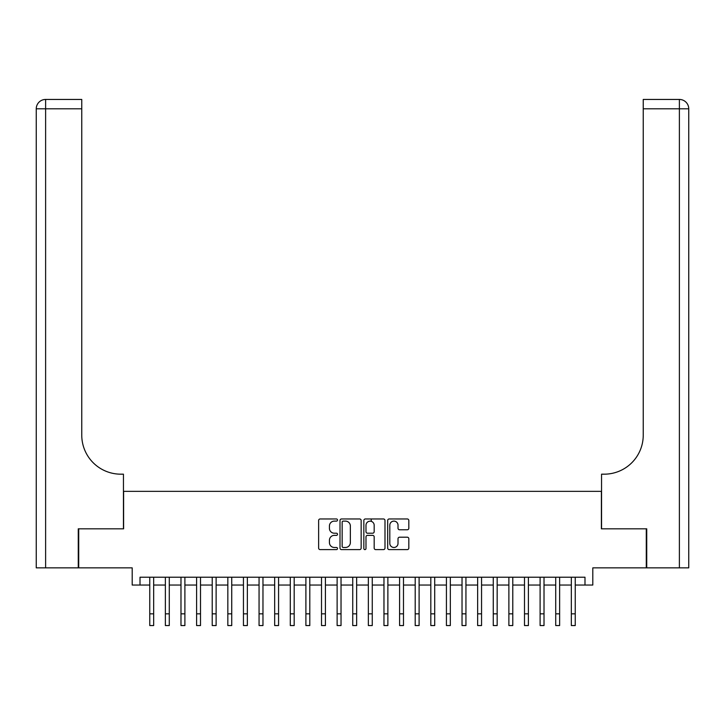 <?xml version="1.0" encoding="UTF-8"?>
<svg xmlns="http://www.w3.org/2000/svg" width="725" height="725" viewBox="0 0 725 725"><rect width="100%" height="100%" fill="white"/><g stroke="black" fill="none" stroke-linecap="round" stroke-linejoin="round"><path stroke-width="1.09" d="M337.515 520.033A1.069 1.069 0 0 0 336.445 518.964L320.16 518.964A1.532 1.532 0 0 0 318.628 520.496L318.628 548.082A1.532 1.532 0 0 0 320.16 549.613L336.445 549.613A1.069 1.069 0 0 0 337.515 548.544A1.069 1.069 0 0 0 336.445 547.475L334.343 547.475A4.903 4.903 0 0 1 329.431 542.563L329.431 540.27A4.903 4.903 0 0 1 334.343 535.367L336.445 535.367A1.069 1.069 0 0 0 337.515 534.289A1.069 1.069 0 0 0 336.445 533.219L334.343 533.219A4.903 4.903 0 0 1 329.431 528.317L329.431 526.015A4.903 4.903 0 0 1 334.343 521.112L336.445 521.112A1.069 1.069 0 0 0 337.515 520.033M407.287 529.767A1.532 1.532 0 0 0 408.818 528.235L408.818 520.496A1.532 1.532 0 0 0 407.287 518.964L389.207 518.964A1.532 1.532 0 0 0 387.676 520.496L387.676 548.082A1.532 1.532 0 0 0 389.207 549.613L407.287 549.613A1.532 1.532 0 0 0 408.818 548.082L408.818 538.738A1.532 1.532 0 0 0 407.287 537.207L399.548 537.207A1.532 1.532 0 0 0 398.016 538.738L398.016 543.369A4.096 4.096 0 0 1 393.92 547.475A4.096 4.096 0 0 1 389.814 543.369L389.814 525.208A4.096 4.096 0 0 1 393.92 521.112A4.096 4.096 0 0 1 398.016 525.208L398.016 528.235A1.532 1.532 0 0 0 399.548 529.767L407.287 529.767M140.007 585.039L140.007 577.227L584.993 577.227L584.993 585.039L592.805 585.039L592.805 567.856L646.283 567.856L646.283 528.824L601.388 528.824L601.388 491.351L123.613 491.351L123.613 528.824L78.717 528.824L78.717 567.856L132.195 567.856L132.195 585.039L149.758 585.039M361.159 520.496A1.532 1.532 0 0 0 359.627 518.964L341.538 518.964A1.532 1.532 0 0 0 340.007 520.496L340.007 548.082A1.532 1.532 0 0 0 341.538 549.613L359.627 549.613A1.532 1.532 0 0 0 361.159 548.082L361.159 520.496M365.373 518.964L383.462 518.964A1.532 1.532 0 0 1 384.993 520.496L384.993 548.082A1.532 1.532 0 0 1 383.462 549.613L375.722 549.613A1.532 1.532 0 0 1 374.182 548.082L374.182 536.899A1.532 1.532 0 0 0 372.65 535.367L367.521 535.367A1.532 1.532 0 0 0 365.989 536.899L365.989 548.544A1.069 1.069 0 0 1 364.911 549.613A1.069 1.069 0 0 1 363.841 548.544L363.841 520.496A1.532 1.532 0 0 1 365.373 518.964M153.664 585.039L165.373 585.039M169.278 585.039L180.987 585.039M184.893 585.039L196.602 585.039M200.508 585.039L212.217 585.039M216.123 585.039L227.831 585.039M231.737 585.039L243.446 585.039M247.352 585.039L259.061 585.039M262.967 585.039L274.675 585.039M278.572 585.039L290.29 585.039M294.187 585.039L305.896 585.039M309.802 585.039L321.51 585.039M325.416 585.039L337.125 585.039M341.031 585.039L352.74 585.039M356.646 585.039L368.354 585.039M372.26 585.039L383.969 585.039M387.875 585.039L399.584 585.039M403.49 585.039L415.198 585.039M419.104 585.039L430.813 585.039M434.71 585.039L446.428 585.039M450.325 585.039L462.033 585.039M465.939 585.039L477.648 585.039M481.554 585.039L493.263 585.039M497.169 585.039L508.877 585.039M512.783 585.039L524.492 585.039M528.398 585.039L540.107 585.039M544.013 585.039L555.722 585.039M559.627 585.039L571.336 585.039M575.242 585.039L584.993 585.039M343.224 521.112A1.069 1.069 0 0 0 342.155 522.181L342.155 546.396A1.069 1.069 0 0 0 343.224 547.475L345.453 547.475A4.903 4.903 0 0 0 350.356 542.563L350.356 526.015A4.903 4.903 0 0 0 345.453 521.112L343.224 521.112M374.182 525.29A4.096 4.096 0 0 0 370.085 521.184A4.096 4.096 0 0 0 365.989 525.29L365.989 531.688A1.532 1.532 0 0 0 367.521 533.219L372.65 533.219A1.532 1.532 0 0 0 374.182 531.688L374.182 525.29M149.758 613.839L153.664 613.839L153.664 625.557L149.758 625.557L149.758 577.227M153.664 613.839L153.664 577.227M78.255 528.824L123.449 528.824L123.449 474.177L120.803 474.177A39.032 39.032 0 0 1 81.762 435.145L81.762 108.813L45.621 108.813L45.621 567.856L78.255 567.856L78.255 528.824M45.621 567.856L36.25 567.856L36.25 108.813A9.371 9.371 0 0 1 45.621 99.443L81.762 99.443L81.762 108.813M120.803 474.177A39.032 39.032 0 0 1 81.762 435.145M45.621 99.443A9.371 9.371 0 0 0 36.25 108.813L45.621 108.813L45.621 99.443M646.745 528.824L601.551 528.824L601.551 474.177L604.197 474.177A39.032 39.032 0 0 0 643.238 435.145L643.238 99.443L679.379 99.443A9.371 9.371 0 0 1 688.75 108.813L688.75 567.856L646.745 567.856L646.745 528.824M688.75 474.177L688.75 108.813A9.371 9.371 0 0 0 679.379 99.443L679.379 108.813L643.238 108.813M604.197 474.177A39.032 39.032 0 0 0 643.238 435.145M165.373 625.557L169.278 625.557L165.373 625.557L165.373 577.227M169.278 625.557L169.278 577.227M180.987 625.557L184.893 625.557L180.987 625.557L180.987 577.227M184.893 625.557L184.893 577.227M196.602 625.557L200.508 625.557L196.602 625.557L196.602 577.227M200.508 625.557L200.508 577.227M212.217 625.557L216.123 625.557L212.217 625.557L212.217 577.227M216.123 625.557L216.123 577.227M227.831 625.557L231.737 625.557L227.831 625.557L227.831 577.227M231.737 625.557L231.737 577.227M243.446 625.557L247.352 625.557L243.446 625.557L243.446 577.227M247.352 625.557L247.352 577.227M259.061 625.557L262.967 625.557L259.061 625.557L259.061 577.227M262.967 625.557L262.967 577.227M274.675 625.557L278.572 625.557L274.675 625.557L274.675 577.227M278.572 625.557L278.572 577.227M290.29 625.557L294.187 625.557L290.29 625.557L290.29 577.227M294.187 625.557L294.187 577.227M305.896 625.557L309.802 625.557L305.896 625.557L305.896 577.227M309.802 625.557L309.802 577.227M321.51 625.557L325.416 625.557L321.51 625.557L321.51 577.227M325.416 625.557L325.416 577.227M337.125 625.557L341.031 625.557L337.125 625.557L337.125 577.227M341.031 625.557L341.031 577.227M352.74 625.557L356.646 625.557L352.74 625.557L352.74 577.227M356.646 625.557L356.646 577.227M368.354 625.557L372.26 625.557L368.354 625.557L368.354 577.227M372.26 625.557L372.26 577.227M371.245 521.357L371.245 518.964M383.969 625.557L387.875 625.557L383.969 625.557L383.969 577.227M387.875 625.557L387.875 577.227M399.584 625.557L403.49 625.557L399.584 625.557L399.584 577.227M403.49 625.557L403.49 577.227M415.198 625.557L419.104 625.557L415.198 625.557L415.198 577.227M419.104 625.557L419.104 577.227M430.813 625.557L434.71 625.557L430.813 625.557L430.813 577.227M434.71 625.557L434.71 577.227M446.428 625.557L450.325 625.557L446.428 625.557L446.428 577.227M450.325 625.557L450.325 577.227M462.033 625.557L465.939 625.557L462.033 625.557L462.033 577.227M465.939 625.557L465.939 577.227M477.648 625.557L481.554 625.557L477.648 625.557L477.648 577.227M481.554 625.557L481.554 577.227M493.263 625.557L497.169 625.557L493.263 625.557L493.263 577.227M497.169 625.557L497.169 577.227M508.877 625.557L512.783 625.557L508.877 625.557L508.877 577.227M512.783 625.557L512.783 577.227M524.492 625.557L528.398 625.557L524.492 625.557L524.492 577.227M528.398 625.557L528.398 577.227M540.107 625.557L544.013 625.557L540.107 625.557L540.107 577.227M544.013 625.557L544.013 577.227M555.722 625.557L559.627 625.557L555.722 625.557L555.722 577.227M559.627 625.557L559.627 577.227M571.336 625.557L575.242 625.557L571.336 625.557L571.336 577.227M575.242 625.557L575.242 577.227M679.379 567.856L679.379 108.813L688.75 108.813M165.373 613.839L169.278 613.839M180.987 613.839L184.893 613.839M196.602 613.839L200.508 613.839M212.217 613.839L216.123 613.839M227.831 613.839L231.737 613.839M243.446 613.839L247.352 613.839M259.061 613.839L262.967 613.839M274.675 613.839L278.572 613.839M290.29 613.839L294.187 613.839M305.896 613.839L309.802 613.839M321.51 613.839L325.416 613.839M337.125 613.839L341.031 613.839M352.74 613.839L356.646 613.839M368.354 613.839L372.26 613.839M383.969 613.839L387.875 613.839M399.584 613.839L403.49 613.839M415.198 613.839L419.104 613.839M430.813 613.839L434.71 613.839M446.428 613.839L450.325 613.839M462.033 613.839L465.939 613.839M477.648 613.839L481.554 613.839M493.263 613.839L497.169 613.839M508.877 613.839L512.783 613.839M524.492 613.839L528.398 613.839M540.107 613.839L544.013 613.839M555.722 613.839L559.627 613.839M571.336 613.839L575.242 613.839"/></g></svg>
